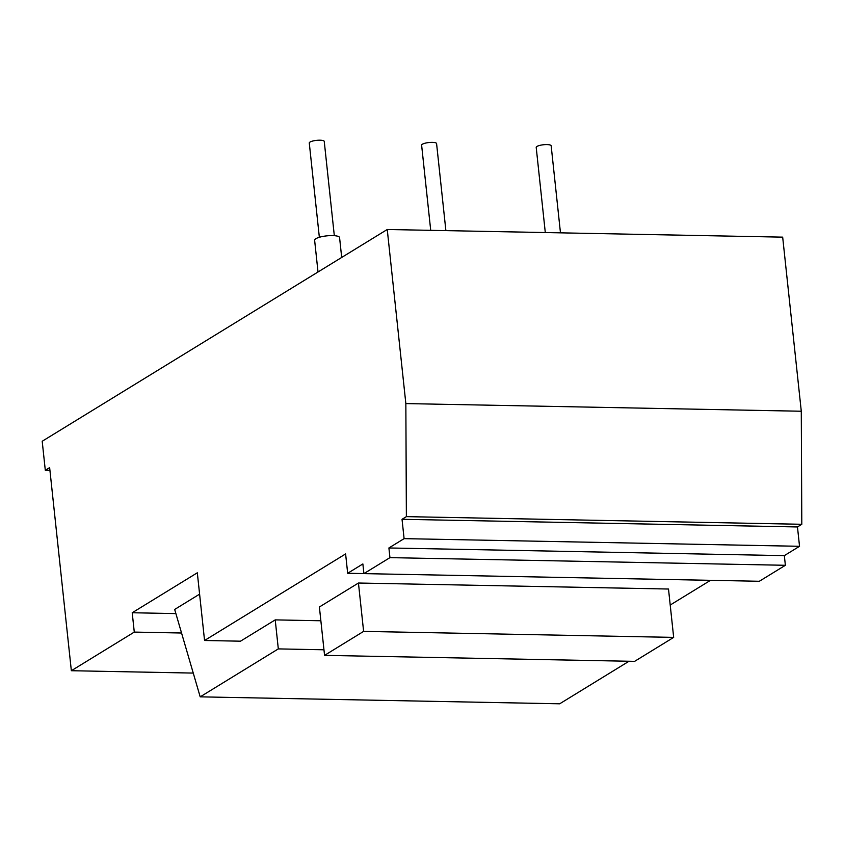 <?xml version="1.0" encoding="UTF-8"?>
<svg xmlns="http://www.w3.org/2000/svg" width="844" height="844" viewBox="0 0 844 844"><rect width="100%" height="100%" fill="white"/><g stroke="black" fill="none" stroke-linecap="round" stroke-linejoin="round"><path stroke-width="1.27" d="M347.675 573.276L363.901 573.582L362.867 563.95L347.675 573.276L345.607 553.928L204.554 640.49L240.498 641.187L275.218 619.886L320.857 620.762M670.21 605.043L710.49 580.334M358.447 583.025L668.501 589.028L673.67 637.389L634.614 661.358L324.56 655.366L319.391 606.994L358.447 583.025L363.616 631.386L673.67 637.389M204.554 640.49L197.317 572.791L132.213 612.744L175.879 613.599M132.213 612.744L134.28 632.093L71.35 670.716L193.255 673.079M71.35 670.716L49.638 467.608L45.302 470.266L42.2 441.254L387.248 229.494L782.673 237.143L801.283 411.239L801.8 524.293L797.464 526.951L799.532 546.3L784.34 555.626L785.374 565.29L759.326 581.273L363.901 573.625L389.939 557.641L785.374 565.29M134.28 632.093L181.555 633.011M275.218 619.886L278.32 648.899L200.197 696.849L174.676 609.452L199.595 594.155M387.248 229.494L405.848 403.58L406.375 516.633L402.029 519.303L404.097 538.641L388.905 547.967L784.34 555.626M388.905 547.967L389.939 557.641M404.097 538.641L799.532 546.3M402.029 519.303L797.464 526.951M406.375 516.633L801.8 524.293M405.848 403.58L801.283 411.239M200.197 696.849L559.678 703.801L629.002 661.253M45.302 470.266L49.933 470.351M430.714 230.338L421.62 145.168A7.522 1.846 -6.1 0 1 432.35 142.372A7.522 1.846 -6.1 0 1 436.58 143.564L445.885 230.623M545.298 232.554L536.204 147.383A7.522 1.846 -6.1 0 1 546.933 144.588A7.522 1.846 -6.1 0 1 551.164 145.79L560.469 232.849M318.019 271.979L314.622 240.245A12.544 3.081 -6.1 0 1 332.525 235.592A12.544 3.081 -6.1 0 1 339.573 237.586L341.693 257.452M319.348 237.269L309.273 142.995A7.522 1.846 -6.1 0 1 320.013 140.199A7.522 1.846 -6.1 0 1 324.244 141.391L334.319 235.666M278.32 648.899L323.959 649.785M363.616 631.386L324.56 655.366"/></g></svg>
